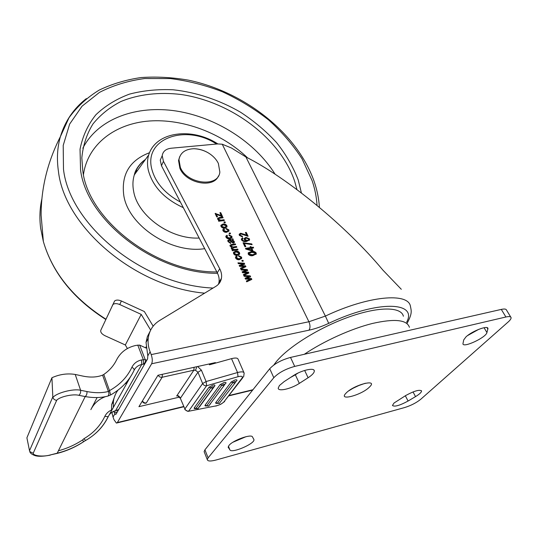 <?xml version="1.0" encoding="UTF-8"?>
<svg xmlns="http://www.w3.org/2000/svg" width="538" height="538" viewBox="0 0 538 538"><rect width="100%" height="100%" fill="white"/><g stroke="black" fill="none" stroke-linecap="round" stroke-linejoin="round"><path stroke-width="0.81" d="M241.508 239.948L241.354 239.06L242.618 237.984L243.075 238.724L242.382 239.154L242.349 239.921L243.68 240.816L245.994 240.829L244.313 239.524L244.185 238.684L245.96 237.379L249.43 238.818L249.585 239.787L246.66 241.434C244.676 242.013 242.961 241.515 241.508 239.948M253.29 247.15L253.654 247.91L251.757 248.213L252.988 250.795L252.087 250.937L245.819 249.094L245.476 248.374L250.493 247.588L250.089 246.727L250.984 246.586L251.394 247.446L253.29 247.15L253.304 247.971M220.708 212.611L222.423 216.303L221.622 216.411L216.37 214.312L217.547 216.868L216.74 216.975L215.113 213.451L221.205 215.523L219.901 212.718L220.708 212.611L222.086 216.35M225.025 221.878L225.368 222.618L224.259 222.772L223.916 222.026L225.025 221.878L225.032 222.671M228.038 229.968L226.128 229.101L225.879 228.334L228.845 229.854L229.006 230.795L226.814 232.228C225.214 232.557 223.929 232.046 222.967 230.681L222.813 229.773L224.003 228.704L224.454 229.444L223.781 230.56L226.451 231.474L228.132 230.513L228.038 229.968M231.078 236.491L229.161 235.624L228.906 234.85L231.885 236.37L232.046 237.332L229.854 238.771C228.246 239.114 226.962 238.596 225.994 237.224L225.839 236.303L227.023 235.227L227.48 235.974L226.807 237.103L229.491 238.011L231.165 237.043L231.078 236.491M237.695 249.074L238.058 249.84L232.349 250.735L232.033 250.062L232.84 249.935L231.313 248.738L231.717 247.339L230.109 246.128L229.975 245.375L231.394 244.481L235.281 243.882L235.637 244.649L232.053 245.2L231.004 246.175L233.183 246.982L236.485 246.471L236.848 247.245L233.149 247.816L232.208 248.771L234.743 249.531L237.695 249.074L237.715 249.894M240.748 257.258L238.805 256.384L238.549 255.59L241.562 257.13L241.723 258.153L239.538 259.625C237.917 259.988 236.612 259.471 235.624 258.065L235.462 257.09L236.653 256.001L237.117 256.76L236.444 257.931L239.154 258.845L240.836 257.85L240.748 257.258M245.503 265.812L245.913 266.693L240.816 269.054L240.439 268.24L244.487 266.465L239.578 266.371L239.175 265.503L243.189 263.929L238.314 263.647L237.944 262.833L244.286 263.203L244.723 264.145L240.715 265.718L245.503 265.812L245.604 266.835M251.414 278.502L251.831 279.397L246.72 281.831L246.343 281.004L250.399 279.175L245.463 279.108L245.052 278.22L249.087 276.599L244.185 276.337L243.801 275.517L250.183 275.853L250.627 276.808L246.599 278.435L251.414 278.502L251.528 279.545M114.016 411.308L114.897 413.803L113.047 417.058L113.948 419.613L116.396 423.097L117.371 422.545L151.629 363.775C152.624 361.469 152.476 358.409 151.191 354.596L150.115 351.812C148.387 347.299 147.755 342.841 148.212 338.436C149.221 330.614 153.014 324.643 159.598 320.514L215.886 286.33C218.919 284.42 220.768 281.757 221.427 278.348C221.965 275.194 221.394 271.999 219.726 268.758L163.438 161.313L161.467 165.744L160.257 160.122L162.14 155.852M151.191 354.596L308.913 321.751L222.255 144.224L217.614 143.935L171.064 148.239C165.859 148.905 162.913 151.386 162.214 155.684L163.438 161.313M248.448 272.134L248.865 273.022L243.761 275.416L243.378 274.595L247.426 272.8L242.51 272.712L242.1 271.838L246.128 270.237L241.239 269.968L240.863 269.155L247.224 269.504L247.662 270.453L243.647 272.053L248.448 272.134L248.556 273.169M242.947 260.331L243.31 261.112L242.187 261.293L241.824 260.513L242.947 260.331L242.968 261.165M239.531 252.773L239.706 253.849L237.547 255.328C235.913 255.678 234.602 255.14 233.613 253.714L233.445 252.652L235.55 251.172C237.204 250.802 238.529 251.34 239.531 252.773L239.39 254.501M233.277 239.585L232.584 239.894L234.225 241.394L234.393 242.315L233.344 243.156L230.755 241.636L229.713 240.325L228.805 240.681L228.892 241.616L230.472 242.665L230.728 243.452L228.031 241.629L227.782 240.479L229.363 239.558L232.92 238.825L233.277 239.585M230.183 232.947L230.533 233.7L229.423 233.862L229.067 233.109L230.183 232.947L230.19 233.754M226.888 225.644L227.049 226.626L224.897 228.078C223.27 228.388 221.979 227.856 221.024 226.471L220.856 225.503L222.967 224.05C224.602 223.721 225.913 224.252 226.888 225.644L226.774 227.244M224.023 219.733L224.373 220.479L218.717 221.259L218.421 220.607L219.228 220.493L217.695 219.275L217.56 218.482L219.322 217.513L222.772 217.043L223.115 217.789L219.692 218.253L218.502 218.885L218.576 219.316L220.943 220.156L224.023 219.733L224.03 220.526M256.155 252.927L256.29 253.835L253.136 255.537C251.253 256.108 249.612 255.664 248.22 254.192L248.388 252.692L251.259 251.589C253.136 251.024 254.77 251.475 256.155 252.927L255.987 254.44M244.326 243.418L245.812 246.572L244.911 246.713L243.062 242.799L251.75 243.909L252.114 244.669L244.326 243.418L245.469 246.626M246.713 235.348L245.375 232.53L246.269 232.403L248.099 236.249L240.99 233.983L240.076 234.696L240.17 235.294L242.315 236.202L242.571 236.976L239.356 235.382L239.168 234.353L240.647 233.23L244.696 234.454L246.713 235.348L246.505 235.691L244.487 234.797L244.696 234.454M113.047 417.058L111.83 412.364M111.534 410.023L111.655 404.65L115.34 394.61M124.809 384.011L127.351 382.377M117.957 390.185C115.482 393.5 113.962 397.273 113.397 401.496L113.336 407.481M114.897 413.803L115.576 414.408L116.073 414.119L147.594 358.9L147.795 355.894L146.033 342.383L147.372 336.613L150.021 331.455M222.255 144.224L231.481 148.004L245.913 156.988C286.767 177.439 346.398 226.101 382.915 270.137L401.308 289.296M218.455 284.259L218.959 282.376C219.497 279.235 218.932 276.048 217.278 272.82L161.467 165.744M214.924 363.278L215.395 362.592L157.97 375.275L138.925 406.674L179.484 397.098M246.431 281.199L250.399 279.175M245.153 278.428L249.087 276.599M243.97 275.873L250.183 275.853M249.962 276.189L250.311 276.935M251.199 278.832L246.384 278.765L246.599 278.435M243.472 274.797L247.426 272.8M242.201 272.046L246.128 270.237M241.024 269.511L247.224 269.504M247.003 269.841L247.352 270.58M248.226 272.47L243.432 272.383L243.647 272.053M240.533 268.442L244.487 266.465M239.275 265.718L243.189 263.929M238.112 263.196L244.07 263.539L244.286 263.203M244.07 263.539L244.407 264.266M245.288 266.149L240.499 266.054L240.715 265.718M241.952 260.796L242.732 260.668M238.657 255.927L241.354 257.467L241.562 257.13M241.354 257.467L241.421 258.778M235.53 256.875L236.653 256.001M236.438 256.337L236.787 256.915M236.377 257.406L236.444 257.931M236.236 258.274L238.946 259.181L239.154 258.845M238.946 259.181L240.6 258.287M233.546 252.335L235.55 251.172M235.341 251.508C236.996 251.145 238.321 251.683 239.323 253.116M234.386 252.847L234.232 253.943L236.976 254.898L238.556 253.99M234.44 253.6L237.184 254.555L238.805 253.512L238.711 252.887L235.967 251.932L234.346 252.981L234.232 253.943M236.976 254.898L237.184 254.555M232.167 250.352L232.84 249.935M231.206 247.897L231.717 247.339M229.995 245.288L231.394 244.481M231.185 244.824L235.281 243.882M235.072 244.225L235.294 244.703M230.916 245.826L231.004 246.175M230.802 246.518L232.974 247.325L233.183 246.982M232.974 247.325L236.485 246.471M236.276 246.814L236.505 247.298M231.999 249.114L234.534 249.874L237.487 249.41M234.225 241.394L234.023 241.737L232.376 240.237L232.584 239.894M234.023 241.737L234.158 242.786M228.603 241.024L228.892 241.616M228.69 241.959L230.264 243.015L230.472 242.665M230.264 243.015L230.405 243.432M227.816 240.331L232.92 238.825M232.719 239.168L232.988 239.753M232.732 242.739L233.452 241.952L233.331 241.327L230.526 240.204L231.32 241.77L232.732 242.739L233.263 242.268M231.32 241.77L231.528 241.421L232.941 242.396M230.526 240.204L231.528 241.421M229.02 235.2L231.683 236.72L231.885 236.37M231.683 236.72L231.77 237.93M225.886 236.115L227.023 235.227M226.821 235.577L227.157 236.121M226.733 236.626L226.807 237.103M226.606 237.446L229.282 238.361L229.491 238.011M229.282 238.361L230.943 237.46M229.208 233.405L229.982 233.29M225.994 228.69L228.643 230.197L228.845 229.854M228.643 230.197L228.737 231.387M222.86 229.591L224.003 228.704M223.801 229.054L224.124 229.591M223.505 230.459L223.579 230.91L223.781 230.56M223.579 230.91L226.249 231.817L226.451 231.474M226.249 231.817L227.91 230.923M220.936 225.234L222.967 224.05M222.766 224.4C224.407 224.07 225.711 224.602 226.686 225.994M221.77 225.704L221.643 226.727L224.346 227.675L225.94 226.767M221.844 226.377L224.541 227.325L226.168 226.316L226.068 225.738L223.371 224.79L221.75 225.805L221.643 226.727M224.346 227.675L224.541 227.325M224.057 222.329L224.823 222.228M218.556 220.91L219.228 220.493M217.587 218.381L222.772 217.043M222.571 217.392L222.779 217.829M218.482 218.926L218.576 219.316M218.381 219.665L220.748 220.506L223.828 220.082M217.211 216.915L216.37 214.312M215.254 213.761L215.799 213.364M215.603 213.714L220.17 215.523L220.365 215.173M220.17 215.523L221.01 215.873L221.205 215.523M220.042 213.028L220.506 212.967M248.132 253.082L248.388 252.692M248.179 253.035L251.259 251.589M251.051 251.925C252.921 251.36 254.548 251.811 255.933 253.27M248.986 253.499L248.825 254.434L252.551 255.106L255.173 253.963M249.04 254.097L252.766 254.763L255.416 253.539L255.342 253.035L251.623 252.356L248.959 253.586L248.825 254.434M252.551 255.106L252.766 254.763M252.638 250.849L251.757 248.213M245.61 248.657L250.493 247.588M250.224 247.016L250.984 246.586M250.775 246.929L251.179 247.783L251.394 247.446M251.179 247.783L253.075 247.487M247.366 248.899L247.15 249.242L251.508 250.52L250.856 248.354L247.366 248.899L251.723 250.183M243.203 243.089L243.801 242.685M243.593 243.028L251.535 244.252L251.75 243.909M251.535 244.252L251.757 244.709M241.407 238.865L242.618 237.984M242.409 238.327L242.746 238.865M242.066 239.773L242.14 240.264L242.349 239.921M242.14 240.264L243.472 241.159L243.68 240.816M243.472 241.159L245.994 240.829M244.272 238.415L245.96 237.379M245.745 237.722L249.222 239.161L249.43 238.818M249.222 239.161L249.282 240.392M245.12 238.899L244.978 239.901L247.198 240.849L248.489 240.022M245.187 239.558L247.413 240.506L248.738 239.551L248.657 238.98L246.343 238.132L245.099 238.993L244.978 239.901M247.198 240.849L247.413 240.506M245.51 232.826L246.269 232.403M246.061 232.746L247.742 236.283M240.089 234.629L240.17 235.294M239.961 235.637L242.107 236.552L242.315 236.202M242.107 236.552L242.255 236.989M239.208 234.198L240.647 233.23M240.439 233.573L244.487 234.797M218.367 163.417L219.847 172.032C218.556 187.708 187.049 184.278 180.338 167.372L178.966 159.604C180.284 152.738 185.233 149.113 193.801 148.73C199.188 148.777 204.339 150.364 209.255 153.478C213.418 156.228 216.458 159.537 218.367 163.417M218.455 175.926C213.613 188.73 185.913 183.438 179.907 168.293L178.535 160.532L179.719 156.645M299.336 383.386C291.085 388.86 278.173 391.839 278.207 388.167L279.417 385.538L284.145 381.61L293.055 375.827C301.414 370.218 314.367 367.286 314.32 370.917C314.34 372.726 312.262 375.006 308.099 377.75L299.336 383.386L295.349 374.811L290.332 377.589M229.02 445.403L228.179 447.179L229.941 449.929C231.824 453.588 254.837 443.749 253.956 439.674L252.49 436.93C251.414 433.655 232.86 440.326 229.02 445.403M408.086 401.032C399.647 405.565 394.441 407.044 392.458 405.47L394.018 403.029L405.813 395.47C414.314 390.891 419.553 389.384 421.53 390.958C421.543 392.276 419.539 394.159 415.524 396.614L408.086 401.032L405.329 395.76M465.942 336.929L463.695 339.949L462.936 343.836C463.299 348.153 485.996 337.521 486.93 332.592L487.959 328.442C487.737 325.08 471.88 331.173 465.942 336.929M273.781 365.046L275.873 362.229C287.662 347.272 319.088 327.555 348.933 316.983C378.826 306.337 401.294 306.673 403.392 316.25M216.061 460.003L404.69 407.535C411.005 405.558 416.365 402.794 420.777 399.25L508.181 321.959C510.32 320.049 511.275 318.583 511.066 317.568C510.696 316.505 508.975 316.31 505.908 316.996L294.716 366.405C285.584 368.954 278.61 372.72 273.808 377.71L208.112 457.858L207.291 459.64C207.681 461.308 210.607 461.429 216.061 460.003M232.954 442.223L246.014 436.681M467.542 335.591L478.807 329.317M204.386 452.303L204.117 451.638L204.924 449.822L208.112 457.858M273.808 377.71L269.74 368.718L204.924 449.822M269.74 368.718C274.488 363.681 281.414 359.922 290.52 357.427L294.716 366.405M505.908 316.996L501.302 309.404L290.52 357.427M501.302 309.404C504.375 308.738 506.097 308.953 506.48 310.043L510.777 317.097M298.166 372.982L295.349 374.811M150.647 330.103L141.205 314.387L125.327 344.979L104.917 335.685C101.682 333.997 100.317 332.168 100.821 330.197L114.614 300.964C116.195 299.774 118.454 299.787 121.386 300.998L119.752 304.548C116.807 303.338 114.547 303.318 112.967 304.501L112.462 305.18M127.398 348.537L125.327 344.979M153.162 326.169L144.332 311.522L121.386 300.998M209.121 363.977L209.464 364.804L231.528 358.644C235.509 357.635 237.715 357.871 238.146 359.344L243.902 372.531M51.924 377.737L26.9 437.818L29.516 450.696L52.825 396.889L51.924 377.737C59.604 374.28 67.371 373.184 75.226 374.455L82.825 376.082C90.371 377.642 96.954 377.32 102.583 375.127L103.767 374.475C109.463 370.568 113.74 365.699 116.591 359.855C120.566 352.168 127.029 347.353 135.973 345.409L139.645 345.087L146.033 348.059M97.096 397.555L90.841 409.64C93.955 403.487 98.81 399.156 105.408 396.661M52.825 396.889L52.912 397.535C56.214 392.922 73.457 388.409 80.599 390.272L86.921 391.543C94.843 393.09 101.998 393.07 108.394 391.482L109.517 390.615L110.613 394.946L107.977 396.055C101.191 397.871 93.592 398.039 85.192 396.56L57.216 453.198L50.175 454.973C43.464 456.977 33.235 455.995 33.201 453.272L29.819 451.57C29.973 452.976 31.621 454.294 34.762 455.518C37.916 456.641 43.114 456.506 50.35 455.121M83.464 441.779L86.235 440.084L83.464 441.779C75.28 447.091 66.53 450.898 57.216 453.198L57.606 453.292C66.786 450.931 75.414 447.105 83.491 441.806M141.205 314.387L119.752 304.548M145.724 347.918L145.939 346.963M180.479 398.604L184.884 408.967L202.618 383.547L197.964 372.209L180.553 397.992L178.488 395.82L176.639 395.981M197.634 366.512L201.407 370.184L197.964 372.209L195.543 370.305L196.565 367.474M29.516 450.696L29.819 451.57M52.912 397.535C53.585 399.236 54.842 400.158 56.692 400.299L33.201 453.272M75.226 374.455L80.599 390.272C80.861 392.431 80.283 394.112 78.857 395.322C73.128 393.702 59.59 396.735 56.692 400.299M86.921 391.543C87.19 393.681 86.611 395.356 85.192 396.56L78.857 395.322M102.583 375.127L108.394 391.482C109.174 393.271 109.032 394.798 107.977 396.055M139.645 345.087L145.193 359.586C145.704 361.455 145.152 362.955 143.525 364.091L141.736 364.468C138.145 365.302 135.589 367.266 134.056 370.366C129.221 380.682 121.406 388.873 110.613 394.946M128.965 379.492L129.026 378.92M29.651 451.133L29.859 451.678M58.42 450.77C66.994 448.49 75.058 444.872 82.603 439.923L83.807 438.786L85.71 440.387M57.391 453.346L50.175 454.973M57.768 452.088L57.7 453.083M82.603 439.923L83.545 441.725M118.575 409.741L115.562 410.709C112.213 411.563 109.806 413.473 108.333 416.439C103.673 426.298 96.309 434.179 86.235 440.084M114.392 412.68L117.291 411.994M150.115 351.812L147.795 355.894M217.278 272.82L219.726 268.758M117.371 422.545L183.599 406.513M229.249 395.464L252.961 389.72M406.641 322.195C418.033 301.603 377.683 300.022 328.698 323.351C321.825 326.539 315.255 328.819 308.987 330.177L151.629 363.775M245.913 156.988L325.382 316.082C368.308 295.692 408.362 292.282 410.44 306.31C411.341 311.038 412.458 313.257 407.179 323.183M308.987 330.177C310.359 327.978 310.332 325.167 308.913 321.751L325.382 316.082L328.698 323.351M249.081 280.002L249.302 279.666M247.877 277.339L248.092 277.003M246.115 273.62L246.337 273.284M243.176 267.285L243.391 266.949M241.986 264.656L242.201 264.319M234.534 249.874L234.743 249.531M229.161 239.908L229.363 239.558M230.439 239.713L230.641 239.37M219.121 217.863L219.322 217.513M220.748 220.506L220.943 220.156M228.193 447.293L228.354 447.69M352.807 388.382L359.592 385.168M369.478 387.03C361.711 395.161 337.528 401.53 346.109 393.076C353.93 384.683 378.739 378.396 369.478 387.03M304.306 354.286C323.984 341.025 351.045 328.779 372.417 323.466C394.603 318.456 406.943 319.74 409.431 327.312M487.038 327.662L487.919 329.148M484.065 327.723L486.93 332.592M413.05 391.926L415.524 396.614M228.435 446.244L229.941 449.929M304.649 370.44L308.099 377.75M116.591 359.855L115.744 361.496M130.351 377.004L109.369 414.59M103.767 374.475L109.517 390.615C119.792 384.872 127.25 377.104 131.877 367.306C133.807 363.432 137.015 360.978 141.514 359.956L141.736 364.468L115.562 410.709L111.453 412.612M144.419 364.475L143.525 364.091L143.303 359.579L137.755 345.046M118.716 409.492L115.388 410.924M178.488 395.82L176.868 395.746L193.855 370.205L162.146 377.259L146.336 402.915C144.567 403.15 143.283 402.451 142.476 400.817M146.141 403.137L145.771 403.224C144.117 403.406 142.974 402.727 142.355 401.18L142.422 401.375M235.805 381.583L236.774 380.763C237.285 379.895 236.72 379.62 235.072 379.929L231.111 382.088L215.812 402.538C215.361 403.305 215.879 403.554 217.365 403.285M210.237 404.253L210.553 403.836M224.85 384.166L225.846 383.318C226.343 382.457 225.758 382.182 224.084 382.491L220.109 384.663L205.126 405.154C204.689 405.908 205.22 406.156 206.706 405.894M195.913 408.537C194.42 408.799 193.888 408.55 194.305 407.797L208.959 387.279L212.947 385.094C214.649 384.778 215.254 385.047 214.77 385.914L199.732 406.486M199.383 406.977L199.948 406.419M201.407 370.184L206.094 381.529L202.618 383.547C203.499 385.242 204.837 385.968 206.619 385.746L238.031 376.708C241.723 375.833 243.055 376.311 242.013 378.147L223.969 401.812C222.201 403.675 219.565 405.033 216.054 405.881L187.89 411.388L184.796 409.553M238.031 376.708L237.54 372.531L206.094 381.529L206.619 385.746L188.704 411.059C186.982 411.301 185.711 410.602 184.884 408.967L180.405 398.416L178.044 396.123M242.013 378.147L243.694 376.533L244.151 373.103C243.748 371.677 241.549 371.489 237.54 372.531L231.528 358.644M141.514 359.956L145.193 359.586L146.8 360.292M162.348 374.307L162.146 377.259C160.398 377.488 159.073 376.808 158.172 375.228M195.543 370.305L193.855 370.205L194.104 367.293M223.969 401.812L242.651 377.898M131.877 367.306C133.68 368.308 134.406 369.324 134.056 370.366M208.959 387.279L210.768 387.79L212.766 386.701L213.653 387.232L212.577 388.301L210.768 387.79L196.054 408.281L197.796 408.759L213.001 388.127M220.109 384.663L221.905 385.174L223.889 384.092L224.743 384.65L223.694 385.679L221.905 385.174L206.861 405.632L208.589 406.116L224.097 385.524M231.111 382.088L232.887 382.592L234.871 381.516L235.684 382.108L234.662 383.096L232.887 382.592L217.527 403.023L219.242 403.5L235.052 382.948M215.812 402.538L217.513 403.386L219.605 403.359M205.126 405.154L206.848 405.995L208.966 405.968M194.305 407.797L196.054 408.631L198.192 408.604M214.77 385.914L213.754 386.788M83.807 438.786C93.363 433.204 100.357 425.746 104.809 416.405C106.322 413.312 108.73 411.113 112.032 409.821M216.054 405.881L188.414 411.288M104.809 416.405L108.158 416.654C103.437 426.446 96.114 434.274 86.201 440.145M216.538 144.029C186.256 123.922 143.962 138.017 151.676 168.636C155.193 182.375 164.769 193.519 180.398 202.059M183.324 207.668C164.245 198.825 152.563 186.289 148.273 170.055C147.136 164.695 147.271 159.672 148.676 154.978C150.452 149.302 153.807 144.648 158.75 141.017M145.421 159.497C140.021 163.518 136.316 168.656 134.318 174.904C132.718 180.075 132.503 185.61 133.673 191.494C137.768 215.98 170.687 239.571 199.154 238.045M204.696 248.67C171.198 253.97 128.414 225.691 123.801 195.563C121.063 174.568 129.618 160.29 149.47 152.731M247.621 157.883C221.797 133.202 183.485 118.582 149.389 121.003C115.421 123.505 87.822 143.955 83.451 174.568M82.825 148.232C98.091 118.501 136.679 104.89 176.363 111.03C216.141 117.277 255.106 142.086 275.147 174.285M296.936 189.578L294.77 181.629C280.621 138.656 231.266 101.615 180.721 94.453C159.194 91.911 138.528 94.231 120.868 101.534C109.745 107.284 100.445 114.762 92.953 123.969C86.726 134.056 83.02 145.347 81.83 157.836L82.805 171.158M217.52 273.297C155.845 273.97 86.779 220.809 80.559 170.028L80.034 149.255C82.596 136.222 87.896 124.708 95.932 114.715C105.3 105.798 116.497 98.931 129.523 94.11C143.283 90.525 157.842 89.086 173.189 89.785C196.39 92.294 219.625 100.088 240.594 112.254C254.071 121.09 266.054 131.191 276.552 142.557C285.987 154.467 293.217 166.968 298.247 180.055L301.408 192.954M317.043 205.381C316.552 197.164 314.912 188.932 312.127 180.694L302.033 158.818C292.914 144.735 281.724 131.743 268.469 119.833C254.272 108.737 238.872 99.362 222.255 91.702C205.207 85.159 187.91 80.781 170.371 78.568L144.735 78.535C128.212 80.734 113.114 85.36 99.443 92.415L82.045 106.194L69.644 124.09L63.208 145.428L63.484 169.241C69.651 225.166 143.485 285.382 213.041 288.052M204.615 293.17C134.762 286.983 64.479 226.646 58.427 171.286C56.638 158.939 57.304 147.365 60.417 136.578C65.071 121.158 73.706 108.501 86.336 98.609M105.939 319.202C73.289 298.328 52.428 272.443 43.363 241.542L40.659 228.307C39.355 218.011 39.765 208.193 41.897 198.845M135.435 171.508L137.594 170.351M162.214 155.684L160.257 160.122M117.049 422.935L183.707 406.789M228.973 395.82L252.672 390.084M113.397 401.496L111.655 404.65M148.212 338.436L146.033 342.383M218.959 282.376L221.427 278.348M241.723 258.153L241.515 258.496M236.37 257.44L236.162 257.783M239.706 253.849L239.491 254.185M234.346 252.981L234.138 253.324M230.943 245.779L230.741 246.122M232.14 248.381L231.932 248.724M234.393 242.315L234.185 242.658M228.744 240.863L228.536 241.206M232.046 237.332L231.844 237.675M226.733 236.639L226.532 236.989M229.006 230.795L228.805 231.138M227.049 226.626L226.854 226.975M221.75 225.805L221.548 226.155M218.502 218.885L218.307 219.235M256.29 253.835L256.075 254.171M248.959 253.586L248.744 253.929M249.585 239.787L249.37 240.13M245.099 238.993L244.884 239.336M240.076 234.696L239.867 235.039M178.966 159.604L178.535 160.532M209.255 153.478C204.554 150.506 199.403 148.918 193.801 148.73M207.291 459.64L204.117 451.638M348.685 390.891C348.853 390.817 354.75 387.024 357.884 385.86L365.329 383.244M487.697 328.005L487.959 328.442M421.341 390.601L421.53 390.958M253.64 438.934L253.956 439.674M313.93 370.104L314.32 370.917M224.662 401.523L220.641 404.361L215.758 406.103M117.062 410.521L117.479 410.36M112.967 304.501L114.614 300.964M217.816 143.915C192.281 127.089 155.838 131.339 148.676 154.978L134.318 174.904C135.462 168.629 141.602 161.77 145.394 159.53M216.821 271.932C156.484 272.705 88.965 220.412 82.906 171.736M319.411 207.352C318.879 198.925 317.205 190.519 314.394 182.147M314.226 181.629C297.232 132.994 244.669 91.897 188.434 80.149C172.368 77.364 156.598 76.497 141.117 77.546C126.02 79.732 112.032 83.921 99.153 90.122C87.136 97.465 77.089 106.672 69.005 117.755L60.417 136.578C47.552 161.904 41.123 188.105 41.117 215.173L43.363 241.542C52.482 272.759 73.296 298.738 105.811 319.471"/></g></svg>
